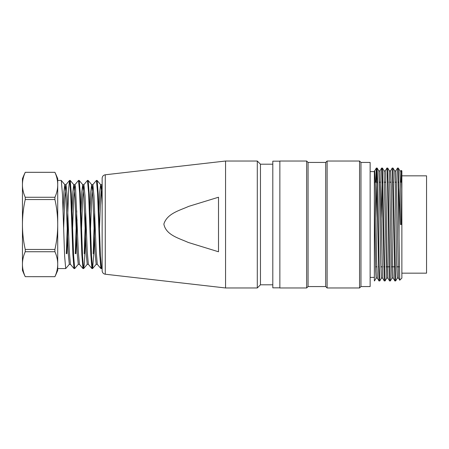 <?xml version="1.0" encoding="UTF-8"?>
<svg xmlns="http://www.w3.org/2000/svg" width="449" height="449" viewBox="0 0 449 449"><rect width="100%" height="100%" fill="white"/><g stroke="black" fill="none" stroke-linecap="round" stroke-linejoin="round"><path stroke-width="0.67" d="M61.249 180.425L57.713 180.425L57.713 268.575L65.694 268.575M65.694 268.519L64.611 255.936L62.456 194.221L61.3 180.56M101.541 268.468L100.419 255.924L98.236 194.192L97.175 180.554M94.947 220.223L93.79 253.713L92.64 268.53L96.204 264.304M93.184 253.713L94.644 211.602M97.119 180.425L96.456 180.425L97.556 192.991L99.762 254.667L100.873 268.53M92.589 268.564L91.534 255.879L89.244 194.254L88.15 180.459M86.04 220.79L84.867 253.646L84.283 264.349L83.66 268.491M84.227 253.713L85.68 211.569M88.099 180.425L87.499 180.425L88.599 193.008L90.805 254.662L91.91 268.536M83.609 268.508L82.515 255.924L80.349 194.221L79.248 180.549M77.06 219.656L75.875 253.707M75.269 253.707L76.74 210.817M79.198 180.425L78.541 180.425L79.641 193.025L81.847 254.667L82.953 268.541L79.389 264.293M74.697 268.519L73.625 255.874L71.34 194.204L70.24 180.453M68.141 220.655L66.923 253.657M66.3 253.702L68.708 188.316L69.516 180.464L65.941 184.713M69.578 180.431L70.678 192.991L72.89 254.673L73.995 268.536L70.426 264.287M63.056 210.463L63.921 191.729L64.774 184.685M64.836 184.707L65.947 197.24L68.209 252.871L69.303 264.315M71.986 211.114L72.861 191.925L73.731 184.685M73.793 184.707L74.904 197.251L77.172 252.955L78.261 264.293M80.966 210.603L81.83 191.802L82.689 184.691M82.751 184.713L83.856 197.212L86.124 252.888L87.218 264.309M89.912 210.85L90.782 191.835L91.647 184.679M91.708 184.702L92.814 197.251L95.076 252.939L96.176 264.293M98.864 210.996L99.734 191.931L100.604 184.685M100.666 184.707L101.401 190.645L102.142 205.305M102.142 185.437L101.872 184.685M101.805 184.735L100.621 198.767L99.442 229.209M97.304 264.298L96.181 251.636L93.964 196L92.887 184.719M92.82 184.763L91.669 198.705L90.513 229.024M88.358 264.293L87.246 251.681L85.024 196.011L83.907 184.702M83.84 184.735L82.667 198.626L81.522 228.872M79.411 264.253L78.306 251.681L75.533 187.671L74.983 184.662L73.731 184.657M74.916 184.696L73.737 198.57L72.564 228.81M70.409 264.253L69.326 251.653L67.148 196.045L66.037 184.668M65.975 184.719L64.791 198.615L63.623 228.85M57.713 184.763A112.688 56.338 180 0 1 57.713 184.797A112.688 56.344 180 0 0 54.918 172.332L54.918 172.315A121.651 121.651 0 0 1 57.713 178.657L57.713 270.343A121.651 121.651 0 0 1 54.918 276.685L25.245 276.668A112.688 56.333 0 0 1 22.45 264.203L22.45 270.343A121.651 121.651 0 0 0 25.245 276.685M22.45 224.5L22.45 264.203A112.688 56.333 0 0 1 25.245 251.732L25.245 249.442A112.688 112.688 0 0 1 25.245 199.558L25.245 197.274A112.688 56.344 180 0 1 22.45 184.803L22.45 224.5M22.45 178.657L22.45 184.803A112.688 56.344 180 0 1 25.245 172.332L25.245 172.315A121.651 121.651 0 0 0 22.45 178.657M57.713 184.803A112.688 56.344 180 0 1 54.918 197.274L54.918 199.558A112.688 112.688 0 0 1 54.918 249.442L54.918 251.732A112.688 56.333 0 0 1 57.713 264.203A112.688 56.333 0 0 1 54.918 276.668L54.918 276.685M54.918 172.332L25.245 172.332M54.918 199.558L25.245 199.558M25.245 197.274L54.918 197.274M54.918 251.732L25.245 251.732M25.245 249.442L54.918 249.442M25.245 276.668L54.918 276.668M105.268 274.221C103.36 273.862 102.316 272.695 102.142 270.719L102.142 178.281C102.316 176.305 103.36 175.138 105.268 174.779L225.555 161.028L225.555 287.972L105.268 274.221L105.268 174.779M374.365 280.227L374.365 171.608L370.133 171.608M375.903 219.297L377.115 168.195M377.138 168.207L377.777 185.415L379.136 264.618L379.803 280.917L378.99 280.917M381.184 219.297L382.396 168.195L385.09 280.9L384.293 280.917M387.728 168.19L390.366 280.855M393.043 168.134L395.625 280.838M398.336 168.1L400.441 224.5L401.866 224.5L401.866 189.012L401.417 170.474M374.365 224.5L374.365 280.917M401.428 170.463L401.866 170.901L401.866 278.099L399.733 280.232L398.269 189.747L397.488 168.083L398.314 168.083L399.964 170.917M394.867 280.799L392.196 168.089L393.021 168.083M389.575 280.793L388.901 263.642L387.571 184.387L386.903 168.106L387.706 168.083M384.277 280.838L381.622 168.111M378.973 280.827L376.346 168.151M376.324 168.156L375.768 182.187M399.043 238.228L399.043 188.625M401.311 171.664L401.069 182.187M279.862 287.831L272.807 287.831L272.807 161.169L279.862 161.169M279.862 224.5L279.862 161.028L306.661 161.028L306.661 287.972L279.862 287.972L279.862 224.5M308.07 162.437L325.699 162.437L325.699 286.563L308.07 286.563L308.07 162.437L306.661 161.028M325.699 286.563L327.113 287.972L327.113 161.028L325.699 162.437M360.962 286.563L360.962 162.437L370.133 162.437L370.133 286.563L360.962 286.563L359.554 287.972L359.554 161.028L327.113 161.028M377.401 278.099L376.144 278.099L375.684 270.966L374.365 198.913L374.365 171.608M401.866 189.012L401.159 170.906L399.952 170.901M398.482 278.077L396.518 186.357L395.855 170.901L397.494 168.049M393.189 278.066L392.544 261.576L391.264 186.447L390.574 170.906L392.207 168.044M387.914 278.071L387.251 261.604L385.64 174.891L385.293 170.912L384.018 170.901M382.643 277.931L380.039 171.058M377.379 277.92L376.683 261.604L375.364 186.391L374.752 171.041M374.73 171.052L374.365 176.199M378.804 171.002L379.456 187.362L380.724 262.575L381.386 277.959M384.041 171.086L386.69 277.97M389.384 170.957L391.348 262.609L392.011 278.099L390.389 280.922M394.682 170.94L395.322 187.334L396.579 262.553L397.281 278.01M399.913 171.075L400.603 187.053L401.266 224.5M401.866 273.16L426.55 273.16L426.55 175.84L401.866 175.84M218.506 251.771L218.506 197.229L188.692 206.377C179.752 210.458 167.163 213.37 163.863 224.073C165.956 235.197 179.308 238.312 188.17 242.426L218.506 251.771M272.807 164.205L260.465 164.205L260.465 284.795L257.294 287.972L257.294 161.028L225.555 161.028M101.541 268.575L100.935 268.575M92.589 268.575L91.978 268.575M83.609 268.575L83.02 268.575M70.196 180.425L69.578 180.425M74.697 268.575L74.057 268.575M64.869 184.719L61.311 180.481M69.348 264.287L65.807 268.496M73.821 184.713L70.274 180.487M78.3 264.293L74.73 268.536M82.773 184.707L79.226 180.487M87.252 264.298L83.739 268.474M91.725 184.702L88.2 180.504M100.677 184.696L97.124 180.47M102.142 267.89L101.62 268.513M101.794 184.685L102.131 184.286M97.31 264.309L100.873 268.547M92.831 184.696L96.395 180.453M88.346 264.304L91.916 268.547M83.868 184.702L87.437 180.453M74.904 184.707L78.474 180.459M101.872 184.657L100.604 184.657M92.887 184.657L91.647 184.657M83.907 184.657L82.689 184.657M66.037 184.657L64.774 184.657M97.343 264.343L96.176 264.343M88.386 264.343L87.218 264.343M79.428 264.343L78.261 264.343M70.471 264.343L69.303 264.343M54.918 172.315L25.245 172.315M382.396 168.083L381.622 168.083M377.115 168.083L376.341 168.083M395.625 280.917L394.89 280.917M390.366 280.917L389.597 280.917M308.07 286.563L306.661 287.972M359.554 287.972L327.113 287.972M360.962 162.437L359.554 161.028M374.365 277.392L370.133 277.392M401.384 170.474L401.131 170.912M399.722 280.227L398.493 278.094M392.005 278.099L393.212 278.099L394.851 280.956M387.925 278.116L389.564 280.956M385.281 170.878L386.92 168.038M382.643 278.127L384.277 280.962M380 170.867L381.633 168.038M377.356 278.139L378.99 280.967M374.719 170.856L376.346 168.033M374.517 280.928L376.127 278.139M377.16 168.072L378.776 170.867M379.809 280.928L381.426 278.127M382.453 168.078L384.075 170.884M385.096 280.922L386.718 278.111M387.745 168.078L389.367 170.895L390.574 170.901M393.032 168.078L394.665 170.906L395.855 170.901M395.681 280.917L397.314 278.088M380.039 170.901L378.782 170.901M374.752 170.901L374.365 170.901M398.504 278.099L397.281 278.099M387.936 278.099L386.69 278.099M382.666 278.099L381.386 278.099M375.56 266.813L376.812 266.813M378.378 266.813L379.192 266.813M380.825 266.813L382.093 266.813M383.671 266.813L384.479 266.813M386.146 266.813L389.76 266.813M391.455 266.813L395.041 266.813M396.686 266.813L399.357 266.813M374.365 182.187L377.71 182.187M379.332 182.187L380.584 182.187M382.239 182.187L383.019 182.187M384.597 182.187L385.848 182.187M387.521 182.187L388.329 182.187M389.867 182.187L391.163 182.187M392.808 182.187L393.621 182.187M395.215 182.187L396.411 182.187M398.095 182.187L398.925 182.187M400.48 182.187L401.715 182.187M257.294 287.972L225.555 287.972M260.465 164.205L257.294 161.028M272.807 284.795L260.465 284.795"/></g></svg>
